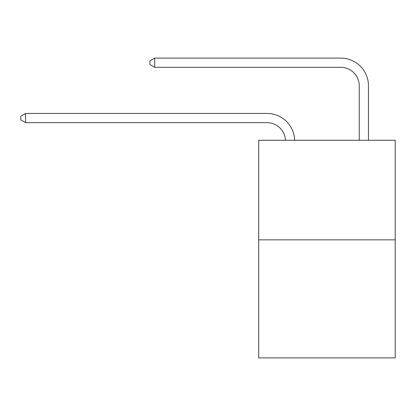<?xml version="1.0" encoding="UTF-8"?>
<svg xmlns="http://www.w3.org/2000/svg" width="416" height="416" viewBox="0 0 416 416"><rect width="100%" height="100%" fill="white"/><g stroke="black" fill="none" stroke-linecap="round" stroke-linejoin="round"><path stroke-width="0.62" d="M395.2 239.85L395.2 140.26L258.721 140.26L258.721 357.89L395.2 357.89L395.2 239.85L258.721 239.85M285.444 140.26A18.444 18.444 0 0 0 267.02 122.663A18.444 18.444 0 0 1 285.444 140.26A18.444 18.444 0 0 0 267.02 122.663A18.444 18.444 0 0 1 285.444 140.26A18.444 18.444 0 0 0 267.02 122.663A18.444 18.444 0 0 1 285.444 140.26A18.444 18.444 0 0 0 267.02 122.663A18.444 18.444 0 0 1 285.444 140.26A18.444 18.444 0 0 0 267.02 122.663A18.444 18.444 0 0 1 285.444 140.26A18.444 18.444 0 0 0 267.02 122.663A18.444 18.444 0 0 1 285.444 140.26A18.444 18.444 0 0 0 267.02 122.663A18.444 18.444 0 0 1 285.444 140.26A18.444 18.444 0 0 0 267.02 122.663L25.594 122.663L20.8 119.896L20.8 116.21L25.594 113.443L267.02 113.443A27.664 27.664 0 0 1 294.668 140.26M359.237 140.26L359.237 85.774A18.444 18.444 0 0 0 340.792 67.335L154.7 67.335L149.906 64.568L149.906 60.876L154.7 58.11L340.792 58.11A27.664 27.664 0 0 1 368.456 85.774L368.456 140.26M25.594 113.443L267.02 113.443L25.594 113.443L267.02 113.443L25.594 113.443L267.02 113.443L25.594 113.443L267.02 113.443L25.594 113.443L267.02 113.443L25.594 113.443L267.02 113.443L25.594 113.443L267.02 113.443L25.594 113.443L25.594 122.663M359.237 85.774A18.444 18.444 0 0 0 340.792 67.335A18.444 18.444 0 0 1 359.237 85.774A18.444 18.444 0 0 0 340.792 67.335A18.444 18.444 0 0 1 359.237 85.774A18.444 18.444 0 0 0 340.792 67.335A18.444 18.444 0 0 1 359.237 85.774A18.444 18.444 0 0 0 340.792 67.335A18.444 18.444 0 0 1 359.237 85.774A18.444 18.444 0 0 0 340.792 67.335A18.444 18.444 0 0 1 359.237 85.774A18.444 18.444 0 0 0 340.792 67.335A18.444 18.444 0 0 1 359.237 85.774A18.444 18.444 0 0 0 340.792 67.335A18.444 18.444 0 0 1 359.237 85.774M154.7 58.11L340.792 58.11L154.7 58.11L340.792 58.11L154.7 58.11L340.792 58.11L154.7 58.11L340.792 58.11L154.7 58.11L340.792 58.11L154.7 58.11L340.792 58.11L154.7 58.11L340.792 58.11L154.7 58.11L154.7 67.335"/></g></svg>
